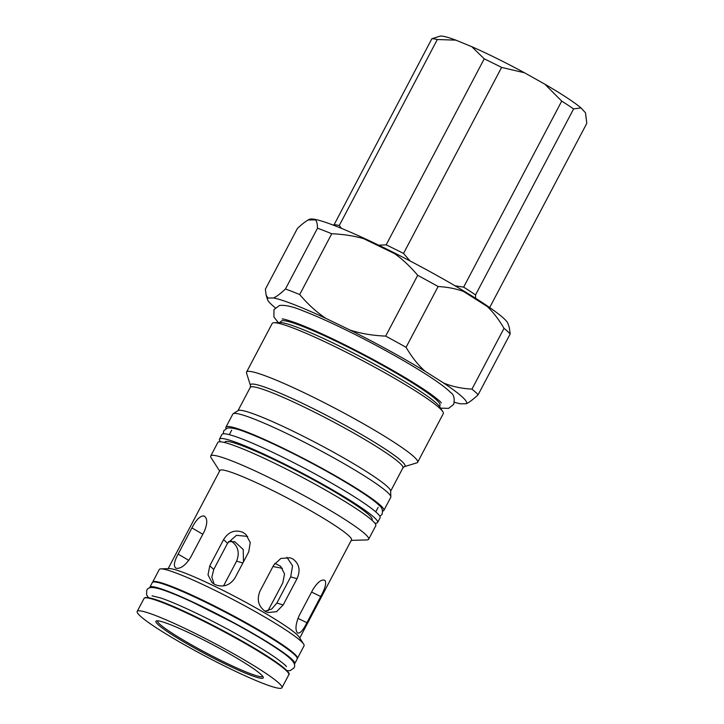 <?xml version="1.0" encoding="UTF-8"?>
<svg xmlns="http://www.w3.org/2000/svg" width="724" height="724" viewBox="0 0 724 724"><rect width="100%" height="100%" fill="white"/><g stroke="black" fill="none" stroke-linecap="round" stroke-linejoin="round"><path stroke-width="1.09" d="M382.643 511.054A89.26 8.534 -152.2 0 0 383.847 510.429L390.761 497.325A89.26 8.534 -152.2 0 0 390.86 496.845L390.616 490.935A86.292 8.254 -152.2 0 0 318.035 443.857A86.292 8.254 -152.2 0 0 238.187 410.571L233.173 413.703A89.26 8.534 -152.2 0 0 232.838 414.065L225.924 427.16A89.26 8.534 -152.2 0 0 226.087 428.508M312.985 589.39C317.836 581.852 321.854 578.883 325.04 580.467C326.56 583.2 325.13 588.54 320.732 596.504L306.922 622.703C302.922 630.658 299.754 634.043 297.41 632.866C295.048 629.726 295.636 623.97 299.175 615.59L312.985 589.39M203.842 515.913C207.562 518.004 207.707 523.199 204.277 531.497L190.457 557.697C185.507 565.308 180.756 568.847 176.213 568.313C173.271 566.675 173.905 561.942 178.131 554.104L191.941 527.905C196.104 519.823 200.077 515.832 203.842 515.913L204.467 516.185M176.213 568.313L175.615 568.05M223.562 585.888L236.603 561.154C239.897 552.729 238.106 546.032 231.237 541.045M228.522 541.643L234.694 541.67L243.219 549.489L243.463 561.851M273.717 565.073L280.84 558.457L290.107 557.788L292.894 558.973C299.347 563.833 300.722 570.412 297.012 578.711L283.193 604.911L276.568 611.68L267.989 612.549L265.265 611.373C258.396 606.395 256.613 599.698 259.907 591.273L273.717 565.073M264.984 611.201L271.717 609.011L276.867 603.074L290.686 576.874L292.568 565.824L286.885 557.272M247.644 536.384L236.458 535.326L227.562 543.253L213.743 569.453L211.861 577.146L214.096 584.114M209.77 565.806L223.58 539.606C228.395 531.896 234.766 529.434 242.694 532.24L245.87 534.403L250.233 542.475L248.766 551.788L234.956 577.987C229.879 585.463 223.254 587.68 215.064 584.639L211.942 582.521L208.014 574.856L209.77 565.806L213.743 569.453M274.858 563.254L280.677 566.34L284.55 573.951L282.767 582.974L267.989 610.775M282.414 568.313L272.948 566.53M157.47 620.803A59.513 5.692 -152.2 0 0 159.751 624.16A59.513 5.692 -152.2 0 0 216.467 658.207A59.513 5.692 -152.2 0 0 262.749 676.316M158.194 624.721A60.698 5.81 -152.2 0 0 218.784 660.831A60.698 5.81 -152.2 0 0 263.283 677.257A60.698 5.81 -152.2 0 0 212.286 644.432A60.698 5.81 -152.2 0 0 156.393 620.902A60.698 5.81 -152.2 0 0 158.194 624.721M250.486 385.593A87.332 8.353 -152.2 0 1 331.646 418.038A87.332 8.353 -152.2 0 1 404.273 466.681L416.834 462.862A96.699 9.249 -152.2 0 0 417.639 462.283L443.278 413.648A96.699 9.249 -152.2 0 0 442.807 411.657A96.699 9.249 -152.2 0 0 362.054 360.371A96.699 9.249 -152.2 0 0 274.106 322.714A96.699 9.249 -152.2 0 0 272.197 323.447L246.558 372.082A96.699 9.249 -152.2 0 0 246.54 373.077L250.486 385.593L250.251 387.403L237.97 410.707M417.639 462.283A96.699 9.249 -152.2 0 0 336.416 408.997A96.699 9.249 -152.2 0 0 246.558 372.082M390.86 496.845A89.26 8.534 -152.2 0 0 315.782 448.138A89.26 8.534 -152.2 0 0 233.173 413.703M383.847 510.429A89.26 8.534 -152.2 0 0 308.867 461.242A89.26 8.534 -152.2 0 0 225.924 427.16M351.231 540.394L366.896 539.923A89.26 8.534 -152.2 0 0 368.652 539.244L375.783 525.724A89.26 8.534 -152.2 0 0 300.804 476.537A89.26 8.534 -152.2 0 0 217.861 442.464L210.729 455.984A89.26 8.534 -152.2 0 0 211.173 457.821L219.625 471.007M368.652 539.244A89.26 8.534 -152.2 0 0 293.673 490.058A89.26 8.534 -152.2 0 0 210.729 455.984M299.754 638.034L351.511 539.869A74.391 7.113 -152.2 0 0 289.021 498.881A74.391 7.113 -152.2 0 0 219.906 470.482L168.149 568.648M297.293 658.569A81.821 7.828 -152.2 0 0 297.428 658.388L304.062 645.817A81.821 7.828 -152.2 0 0 303.655 644.134L299.103 637.029A74.391 7.113 -152.2 0 0 236.992 597.581A74.391 7.113 -152.2 0 0 169.344 568.611L160.909 568.874A81.821 7.828 -152.2 0 0 159.298 569.489L152.664 582.069A81.821 7.828 -152.2 0 0 152.592 582.277M303.655 644.134A81.821 7.828 -152.2 0 0 235.327 600.73A81.821 7.828 -152.2 0 0 160.909 568.874M297.428 658.388A81.821 7.828 -152.2 0 0 228.694 613.3A81.821 7.828 -152.2 0 0 152.664 582.069M140.311 616.079A81.821 7.828 -152.2 0 0 218.539 663.012A81.821 7.828 -152.2 0 0 281.953 687.737A81.821 7.828 -152.2 0 0 213.227 642.65A81.821 7.828 -152.2 0 0 137.198 611.409A81.821 7.828 -152.2 0 0 140.311 616.079M454.446 402.263A112.473 10.76 -152.2 0 0 460.591 403.811L466.184 403.748C469.161 402.444 473.143 399.449 478.121 394.761L510.167 333.972L509.406 328.044L508.004 323.592A112.473 10.76 -152.2 0 0 413.513 262.776A112.473 10.76 -152.2 0 0 309.944 219.164L309.148 219.408A113.071 10.815 27.8 0 1 315.492 219.888C316.777 221.336 317.438 224.105 317.501 228.196L285.455 288.985C280.478 293.673 276.496 296.668 273.509 297.971L267.925 298.035L266.133 295.139L265.373 289.211L297.419 228.431C301.817 224.286 305.438 221.472 308.27 219.969A113.071 10.815 27.8 0 1 309.148 219.408M471.958 389.114C461.242 388.526 451.749 386.471 443.495 382.942L425.142 371.303C418.237 365.213 411.884 357.213 406.074 347.312L438.12 286.532C447.604 287.048 456.102 288.713 463.622 291.519A113.071 10.815 27.8 0 1 487.343 306.569C493.316 312.316 498.863 319.574 504.013 328.325L471.958 389.114A122.591 11.729 -152.2 0 1 478.121 394.761M487.343 306.569L463.622 291.519M385.666 336.108C372.426 335.547 360.525 333.52 349.954 330.017L326.017 318.442C316.804 312.379 308.035 304.415 299.7 294.541L331.746 233.752C343.457 234.25 354.099 235.888 363.674 238.676A113.071 10.815 27.8 0 1 394.625 253.644C402.644 259.364 410.345 266.595 417.712 275.328L385.666 336.108A122.591 11.729 -152.2 0 1 406.074 347.312M394.625 253.644L363.674 238.676M315.492 219.888L308.27 219.969M466.184 403.748A112.473 10.76 -152.2 0 0 443.495 382.942M425.142 371.303A112.473 10.76 -152.2 0 0 349.954 330.017M326.017 318.442A112.473 10.76 -152.2 0 0 273.509 297.971M267.925 298.035A112.473 10.76 -152.2 0 0 267.536 299.591A112.473 10.76 -152.2 0 0 275.292 307.809M299.7 294.541A122.591 11.729 -152.2 0 0 285.455 288.985M331.746 233.752A122.591 11.729 -152.2 0 0 317.501 228.196M438.12 286.532A122.591 11.729 -152.2 0 0 417.712 275.328M510.167 333.972A122.591 11.729 -152.2 0 0 504.013 328.325M309.582 219.309A112.473 10.76 -152.2 0 0 308.94 219.96M385.973 249.454A105.93 10.136 -152.2 0 0 375.919 244.594M475.614 298.297L475.523 294.93L573.607 108.917L581.001 107.912L585.49 112.808L586.802 123.333L489.668 307.555M410.056 260.966L403.521 253.427L501.596 67.413L524.484 72.771L544.91 84.219L561.715 101.116L463.641 287.129L454.989 285.781M341.538 228.413L339.248 225.553L437.323 39.53L455.849 40.137A82.717 7.91 -152.2 0 0 439.893 36.2L431.857 38.743L333.782 225.327M455.849 40.137L471.786 46.689L484.238 58.825L386.163 244.839L378.788 245.228M403.521 253.427A89.26 8.534 -152.2 0 0 386.163 244.839M339.248 225.553A89.26 8.534 -152.2 0 0 333.782 224.766M475.523 294.93A89.26 8.534 -152.2 0 0 463.641 287.129M501.596 67.413A89.26 8.534 -152.2 0 0 484.238 58.825M437.323 39.53A89.26 8.534 -152.2 0 0 431.857 38.743M573.607 108.917A89.26 8.534 -152.2 0 0 561.715 101.116M524.484 72.771A82.717 7.91 -152.2 0 0 471.786 46.689M581.001 107.912A82.717 7.91 -152.2 0 0 544.91 84.219M374.833 523.181A89.387 8.552 -152.2 0 0 377.602 522.529L380.091 517.814A89.387 8.552 -152.2 0 0 305.012 468.564A89.387 8.552 -152.2 0 0 221.951 434.445L219.472 439.16A89.387 8.552 -152.2 0 0 220.503 441.803M377.602 522.529A89.387 8.552 -152.2 0 0 302.523 473.279A89.387 8.552 -152.2 0 0 219.472 439.16M371.711 520.031A83.197 7.955 -152.2 0 0 302.243 473.804A83.197 7.955 -152.2 0 0 224.856 442.599M294.324 664.035A81.884 7.828 -152.2 0 0 294.722 663.655A81.884 7.828 -152.2 0 0 225.933 618.54A81.884 7.828 -152.2 0 0 149.85 587.282A81.884 7.828 -152.2 0 0 149.768 587.816M294.722 663.655L297.202 658.94A81.884 7.828 -152.2 0 0 228.422 613.825A81.884 7.828 -152.2 0 0 152.339 582.558L149.85 587.282M404.273 466.681L402.906 467.894A86.292 8.254 -152.2 0 0 330.434 420.354A86.292 8.254 -152.2 0 0 250.251 387.403M311.573 592.069L320.732 596.504M297.908 618.341L306.922 622.703M191.941 527.905L202.81 534.267M178.131 554.104L188.819 560.367M236.603 561.154L242.875 562.973M290.686 576.874L297.012 578.711M276.867 603.074L283.193 604.911M223.58 539.606L227.562 543.253M439.776 406.951L439.984 405.105A89.803 8.588 -152.2 0 0 364.552 355.629A89.803 8.588 -152.2 0 0 281.111 321.347L279.708 322.56M442.807 411.657L439.676 406.779A91.586 8.76 -152.2 0 0 363.195 358.199A91.586 8.76 -152.2 0 0 279.907 322.542L274.106 322.714M288.65 673.474A81.233 7.774 -152.2 0 0 220.331 629.183A81.233 7.774 -152.2 0 0 145.18 597.834M144.049 598.413L144.99 597.662C147.995 596.875 156.257 599.3 169.778 604.947C184.511 611.119 201.462 619.246 220.63 629.337C243.825 641.645 262.269 652.514 275.944 661.935C286.333 669.429 290.614 673.691 288.813 674.741A81.821 7.828 -152.2 0 0 220.078 629.654A81.821 7.828 -152.2 0 0 144.049 598.413L137.198 611.409M402.906 467.894L390.625 491.198M174.909 587.725L174.638 588.241M280.197 643.229L279.917 643.745M231.662 430.183L229.3 434.672M225.68 441.531L225.092 442.663M378.109 507.397L375.747 511.886M372.127 518.746L371.539 519.877M288.813 674.741L281.953 687.737M267.536 299.591L266.133 295.139M282.179 318.994C283.238 318.777 287.917 320.126 296.234 323.031C306.75 326.949 320.062 332.787 336.18 340.561C358.516 351.412 379.973 362.86 400.553 374.896C412.979 382.218 422.961 388.553 430.509 393.91C437.323 398.951 440.925 401.956 441.323 402.906M278.278 322.587L273.88 316.895L273.989 309.591L279.464 305.492C285.147 304.795 293.211 306.659 303.655 311.076C314.316 315.193 327.167 320.877 342.19 328.135C384.987 348.733 438.328 379.539 450.509 392.444C453.794 394.354 454.862 398.327 453.704 404.345L448.627 408.354L440.554 408.155M223.254 433.794L223.779 430.717L227.372 428.056C231.599 427.468 238.468 429.124 247.97 433.015C259.464 437.459 273.545 443.812 290.188 452.075C330.307 472.003 370.779 496.293 379.43 505.696C382.028 507.388 382.924 510.221 382.127 514.203L379.883 516.384M152.031 595.816L160.791 597.988C167.941 600.422 177.416 604.377 189.217 609.852C206.349 617.853 223.807 626.848 241.59 636.839C255.735 644.84 267.084 651.808 275.627 657.745C282.496 662.722 286.098 665.709 286.442 666.686M148.456 597.68L146.619 594.893L146.71 590.304C148.23 587.372 151.108 585.924 163.923 590.259C171.416 592.847 181.018 596.857 192.729 602.296L232.829 622.495C255.21 634.631 272.26 644.957 283.962 653.473C295.148 661.845 295.564 664.967 293.998 667.962L290.071 670.668L286.93 670.686"/></g></svg>
